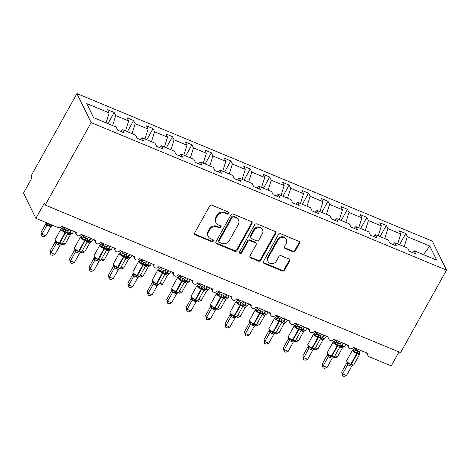 <?xml version="1.0" encoding="UTF-8"?>
<svg xmlns="http://www.w3.org/2000/svg" width="470" height="470" viewBox="0 0 470 470"><rect width="100%" height="100%" fill="white"/><g stroke="black" fill="none" stroke-linecap="round" stroke-linejoin="round"><path stroke-width="0.7" d="M228.679 213.451A1.24 1.105 153.9 0 0 228.191 211.964L211.97 205.231A1.774 1.575 153.9 0 0 209.62 206.083L194.733 232.832A1.774 1.575 153.9 0 0 195.432 234.947L211.653 241.68A1.24 1.105 153.9 0 0 213.345 240.094A1.24 1.105 153.9 0 0 212.81 239.6L210.707 238.731A5.675 5.041 153.9 0 1 208.263 236.475A5.675 5.041 153.9 0 1 208.469 231.951L209.714 229.718A5.675 5.041 153.9 0 1 217.24 226.992L219.343 227.862A1.24 1.105 153.9 0 0 221.035 226.276A1.24 1.105 153.9 0 0 220.501 225.782L218.403 224.913A5.675 5.041 153.9 0 1 215.953 222.657A5.675 5.041 153.9 0 1 216.165 218.133L217.404 215.9A5.675 5.041 153.9 0 1 224.936 213.174L227.034 214.044A1.24 1.105 153.9 0 0 228.679 213.451M215.953 222.657L215.589 221.911A5.675 5.041 153.9 0 1 215.795 217.387L217.04 215.16A5.675 5.041 153.9 0 1 224.566 212.434L226.669 213.304A1.24 1.105 153.9 0 0 228.461 212.129M194.539 233.843A1.774 1.575 153.9 0 0 195.068 234.207L211.283 240.94A1.24 1.105 153.9 0 0 213.08 239.765M208.263 236.475L207.899 235.729A5.675 5.041 153.9 0 1 208.104 231.205L209.344 228.978A5.675 5.041 153.9 0 1 216.876 226.252L218.979 227.122A1.24 1.105 153.9 0 0 220.771 225.947M292.922 251.738A1.774 1.575 153.9 0 0 295.272 250.886L299.449 243.384A1.774 1.575 153.9 0 0 298.75 241.263L280.737 233.784A1.774 1.575 153.9 0 0 278.387 234.636L263.5 261.379A1.774 1.575 153.9 0 0 264.199 263.5L282.212 270.978A1.774 1.575 153.9 0 0 284.562 270.127L289.608 261.062A1.774 1.575 153.9 0 0 288.909 258.947L281.201 255.745A1.774 1.575 153.9 0 0 278.845 256.596L276.342 261.091A4.741 4.212 153.9 0 1 272.065 263.711A4.741 4.212 153.9 0 1 268.006 261.485A4.741 4.212 153.9 0 1 268.176 257.701L277.982 240.094A4.741 4.212 153.9 0 1 282.259 237.473A4.741 4.212 153.9 0 1 286.318 239.7A4.741 4.212 153.9 0 1 286.148 243.484L284.514 246.415A1.774 1.575 153.9 0 0 285.214 248.536L292.922 251.738L292.557 250.992A1.774 1.575 153.9 0 0 294.907 250.14L299.084 242.638A1.774 1.575 153.9 0 0 299.278 241.621M91.157 122.582L446.5 270.121L432.277 241.116L76.933 93.577L91.157 122.582L45.238 205.079L44.327 203.216L35.902 218.356L58.063 227.556A2.708 2.409 -26.1 0 0 61.658 226.258L76.434 232.392A2.708 2.409 153.9 0 0 76.334 234.554A2.708 2.409 153.9 0 0 78.654 235.822A2.708 2.409 153.9 0 0 81.099 234.324L95.874 240.458A2.708 2.409 153.9 0 0 95.774 242.62A2.708 2.409 153.9 0 0 98.089 243.895A2.708 2.409 153.9 0 0 100.539 242.397L115.309 248.53A2.708 2.409 153.9 0 0 115.209 250.692A2.708 2.409 153.9 0 0 117.529 251.967A2.708 2.409 153.9 0 0 119.973 250.469L134.749 256.602A2.708 2.409 153.9 0 0 134.649 258.764A2.708 2.409 153.9 0 0 136.97 260.039A2.708 2.409 153.9 0 0 139.414 258.541L154.189 264.675A2.708 2.409 153.9 0 0 154.089 266.837A2.708 2.409 153.9 0 0 156.41 268.106A2.708 2.409 153.9 0 0 158.854 266.613L173.63 272.747A2.708 2.409 153.9 0 0 173.53 274.909A2.708 2.409 153.9 0 0 175.845 276.178A2.708 2.409 153.9 0 0 178.295 274.68L193.064 280.813A2.708 2.409 153.9 0 0 192.964 282.975A2.708 2.409 153.9 0 0 195.285 284.25A2.708 2.409 153.9 0 0 197.729 282.752L212.505 288.886A2.708 2.409 153.9 0 0 212.405 291.048A2.708 2.409 153.9 0 0 214.725 292.322A2.708 2.409 153.9 0 0 217.169 290.824L231.945 296.958A2.708 2.409 153.9 0 0 231.845 299.12A2.708 2.409 153.9 0 0 234.16 300.395A2.708 2.409 153.9 0 0 236.61 298.897L251.38 305.03A2.708 2.409 153.9 0 0 251.286 307.192A2.708 2.409 153.9 0 0 253.6 308.461A2.708 2.409 153.9 0 0 256.05 306.969L270.82 313.102A2.708 2.409 153.9 0 0 270.72 315.264A2.708 2.409 153.9 0 0 273.041 316.533A2.708 2.409 153.9 0 0 275.485 315.035L290.26 321.174A2.708 2.409 153.9 0 0 290.16 323.331A2.708 2.409 153.9 0 0 292.481 324.606A2.708 2.409 153.9 0 0 294.925 323.107L309.701 329.241A2.708 2.409 153.9 0 0 309.601 331.403A2.708 2.409 153.9 0 0 311.916 332.678A2.708 2.409 153.9 0 0 314.365 331.18L329.135 337.313A2.708 2.409 153.9 0 0 329.041 339.475A2.708 2.409 153.9 0 0 331.356 340.75A2.708 2.409 153.9 0 0 333.806 339.252L348.576 345.385A2.708 2.409 153.9 0 0 348.476 347.547A2.708 2.409 153.9 0 0 350.796 348.816A2.708 2.409 153.9 0 0 353.24 347.324L368.016 353.458A2.708 2.409 153.9 0 0 367.916 355.62A2.708 2.409 153.9 0 0 369.085 356.695L391.246 365.895L399.001 351.96M446.5 270.121L400.581 352.618L45.238 205.079M251.979 223.673A1.774 1.575 153.9 0 0 251.28 221.552L233.267 214.073A1.774 1.575 153.9 0 0 230.911 214.925L216.024 241.668A1.774 1.575 153.9 0 0 216.723 243.789L234.736 251.268A1.774 1.575 153.9 0 0 237.091 250.416L251.979 223.673L251.614 222.927A1.774 1.575 153.9 0 0 251.803 221.911M257.002 223.932L275.015 231.41A1.774 1.575 153.9 0 1 275.714 233.525L260.827 260.274A1.774 1.575 153.9 0 1 258.476 261.126L250.763 257.924A1.774 1.575 153.9 0 1 250.064 255.803L256.103 244.958A1.774 1.575 153.9 0 0 255.404 242.837L250.293 240.716A1.774 1.575 153.9 0 0 247.937 241.568L241.65 252.86A1.24 1.105 153.9 0 1 239.512 251.973L254.646 224.783A1.774 1.575 153.9 0 1 257.002 223.932M107.959 123.616L114.175 112.448L107.642 109.733L109.204 112.912L86.744 103.588L93.659 117.682L116.114 127.006L117.676 130.184L124.203 132.898L122.647 129.72L135.554 135.078L137.111 138.256L143.644 140.965L142.087 137.786L154.994 143.15L156.551 146.329L163.084 149.037L161.521 145.859L174.429 151.217L175.992 154.395L182.525 157.109L180.962 153.931L193.869 159.289L195.432 162.467L201.959 165.182L200.402 162.003L213.309 167.361L214.866 170.54L221.399 173.254L219.843 170.075L232.75 175.433L234.307 178.612L240.84 181.326L239.277 178.142L252.184 183.506L253.747 186.684L260.28 189.392L258.717 186.214L271.625 191.572L273.188 194.756L279.715 197.465L278.158 194.286L291.065 199.644L292.622 202.823L299.155 205.537L297.598 202.358L310.505 207.716L312.062 210.895L318.595 213.609L317.033 210.431L329.94 215.789L331.503 218.967L338.036 221.681L336.473 218.497L349.38 223.861L350.943 227.039L357.47 229.748L355.913 226.569L368.821 231.927L370.378 235.112L376.911 237.82L375.354 234.642L388.261 240L389.818 243.178L396.351 245.892L394.788 242.714L407.696 248.072L409.258 251.25L415.791 253.964L414.229 250.786L412.437 252.572M394.788 242.714L392.996 244.5M375.354 234.642L373.562 236.428M355.913 226.569L354.122 228.355M336.473 218.497L334.681 220.289M317.033 210.431L315.241 212.217M297.598 202.358L295.806 204.145M278.158 194.286L276.366 196.072M258.717 186.214L256.925 188M239.277 178.142L237.485 179.934M219.843 170.075L218.051 171.861M200.402 162.003L198.61 163.789M180.962 153.931L179.17 155.717M161.521 145.859L159.73 147.645M142.087 137.786L140.295 139.578M399.541 244.682L405.757 233.514L399.224 230.799L400.787 233.978L387.879 228.62L384.742 238.543M397.655 243.901L400.787 233.978M380.101 236.616L386.316 225.441L379.789 222.733L381.346 225.911L368.439 220.547L365.308 230.47M378.215 235.828L381.346 225.911M360.66 228.543L366.882 217.369L360.349 214.661L361.906 217.839L348.998 212.481L345.867 222.398M358.774 227.756L361.906 217.839M341.22 220.471L347.442 209.303L340.909 206.589L342.471 209.767L329.564 204.409L326.427 214.326M339.334 219.69L342.471 209.767M321.786 212.399L328.001 201.231L321.468 198.516L323.031 201.695L310.124 196.337L306.992 206.26M319.9 211.618L323.031 201.695M302.345 204.327L308.561 193.158L302.034 190.444L303.591 193.622L290.683 188.264L287.552 198.187M300.459 203.545L303.591 193.622M282.905 196.26L289.126 185.086L282.593 182.372L284.15 185.556L271.243 180.192L268.112 190.115M281.019 195.473L284.15 185.556M263.464 188.188L269.686 177.014L263.153 174.305L264.716 177.484L251.808 172.126L248.671 182.043M261.579 187.401L264.716 177.484M244.03 180.116L250.246 168.942L243.713 166.233L245.275 169.412L232.368 164.054L229.237 173.971M242.144 179.334L245.275 169.412M224.589 172.043L230.805 160.875L224.278 158.161L225.835 161.339L212.928 155.981L209.796 165.904M222.704 171.262L225.835 161.339M205.149 163.971L211.371 152.803L204.838 150.089L206.395 153.267L193.487 147.909L190.356 157.832M203.263 163.19L206.395 153.267M185.715 155.905L191.93 144.731L185.397 142.016L186.96 145.201L174.053 139.837L170.916 149.76M183.823 155.118L186.96 145.201M166.274 147.833L172.49 136.658L165.957 133.95L167.52 137.128L154.612 131.77L151.481 141.687M164.388 147.045L167.52 137.128M146.834 139.76L153.05 128.586L146.523 125.878L148.079 129.056L135.172 123.698L132.041 133.615M144.948 138.979L148.079 129.056M127.394 131.688L133.615 120.52L127.082 117.806L128.639 120.984L115.732 115.626L114.175 112.448M125.508 130.907L128.639 120.984M122.647 129.72L120.855 131.506M106.067 122.835L109.204 112.912M35.902 218.356L23.5 193.07L31.925 177.936L31.014 176.074L76.933 93.577M404.182 246.615L407.32 236.692L405.757 233.514M386.316 225.441L387.879 228.62M366.882 217.369L368.439 220.547M347.442 209.303L348.998 212.481M328.001 201.231L329.564 204.409M308.561 193.158L310.124 196.337M289.126 185.086L290.683 188.264M269.686 177.014L271.243 180.192M250.246 168.942L251.808 172.126M230.805 160.875L232.368 164.054M211.371 152.803L212.928 155.981M191.93 144.731L193.487 147.909M172.49 136.658L174.053 139.837M153.05 128.586L154.612 131.77M133.615 120.52L135.172 123.698M423.47 254.623L429.774 246.016L407.32 236.692M429.774 246.016L436.683 260.11L414.229 250.786M112.6 125.549L115.732 115.626M215.836 242.684A1.774 1.575 153.9 0 0 216.359 243.049L234.371 250.528A1.774 1.575 153.9 0 0 236.727 249.676L251.614 222.927M233.79 216.852A1.24 1.105 153.9 0 0 232.139 217.446L219.073 240.922A1.24 1.105 153.9 0 0 219.561 242.408L221.775 243.325A5.675 5.041 153.9 0 0 229.307 240.599L238.237 224.554A5.675 5.041 153.9 0 0 238.449 220.025A5.675 5.041 153.9 0 0 235.999 217.769L233.79 216.852L233.42 216.106A1.24 1.105 153.9 0 0 231.775 216.705L232.139 217.446M219.026 241.915L218.662 241.169A1.24 1.105 153.9 0 1 218.709 240.182L231.775 216.705M238.449 220.025L238.084 219.284A5.675 5.041 153.9 0 0 235.635 217.028L235.999 217.769M233.42 216.106L235.635 217.028M249.876 256.82A1.774 1.575 153.9 0 0 250.398 257.178L258.106 260.38A1.774 1.575 153.9 0 0 260.462 259.528L275.35 232.785A1.774 1.575 153.9 0 0 275.538 231.769M256.168 243.542L255.803 242.802A1.774 1.575 153.9 0 0 255.04 242.097L249.922 239.97A1.774 1.575 153.9 0 0 247.572 240.822L241.286 252.114L241.65 252.86M239.365 252.549A1.24 1.105 153.9 0 0 241.286 252.114M262.366 233.702A4.741 4.212 153.9 0 0 262.542 229.918A4.741 4.212 153.9 0 0 258.482 227.692A4.741 4.212 153.9 0 0 254.2 230.312L250.751 236.516A1.774 1.575 153.9 0 0 251.45 238.637L256.561 240.758A1.774 1.575 153.9 0 0 258.917 239.906L262.366 233.702M262.542 229.918L262.178 229.178A4.741 4.212 153.9 0 0 258.118 226.945A4.741 4.212 153.9 0 0 253.835 229.566L254.2 230.312M250.68 237.932L250.316 237.186A1.774 1.575 153.9 0 1 250.381 235.77L253.835 229.566M284.321 247.432A1.774 1.575 153.9 0 0 284.844 247.796L292.557 250.992M286.318 239.7L285.954 238.954A4.741 4.212 153.9 0 0 281.894 236.727A4.741 4.212 153.9 0 0 277.611 239.347L277.982 240.094M268.006 261.485L267.642 260.738A4.741 4.212 153.9 0 1 267.812 256.955L277.611 239.347M263.306 262.395A1.774 1.575 153.9 0 0 263.834 262.759L281.847 270.238A1.774 1.575 153.9 0 0 284.197 269.386L289.244 260.321A1.774 1.575 153.9 0 0 289.438 259.305M46.06 223.303L41.013 232.368L41.924 234.225L45.813 235.84L50.901 226.704L46.959 225.154L46.095 223.232M45.813 235.84L43.275 236.763L41.724 236.122L41.924 234.225L46.971 225.159A1.986 1.851 -67.2 0 0 46.73 223.168L47.564 223.285L49.655 224.989A0.905 0.329 -67.5 0 0 50.137 224.519L50.249 224.313M46.219 222.639L46.73 223.168M48.598 226.023A1.986 0.717 112.5 0 1 49.655 224.989L52.417 225.53M50.901 226.704L53.21 225.001M47.012 225.089L47.564 223.285M41.724 236.122L41.013 232.368M67.868 231.669A1.986 1.516 175.4 0 0 68.138 232.251L67.762 233.067L65.43 231.622L62.745 230.982L61.605 228.661L63.327 227.251L64.202 229.178L68.091 230.793L68.931 229.278M50.842 254.711L51.048 252.819L54.931 254.429L52.399 255.357L50.842 254.711L50.131 250.957L51.048 252.819L56.089 243.748A1.986 1.851 112.8 0 0 55.854 241.756L55.243 241.045L55.854 241.756L56.682 241.874L58.774 243.578L61.535 244.118M50.131 250.957L55.219 241.821M54.931 254.429L60.019 245.299L56.077 243.748L55.178 241.891M63.468 227.004L63.327 227.251A1.986 1.851 112.8 0 1 61.77 228.496M65.048 227.662L64.243 229.107A1.986 1.516 175.4 0 1 62.457 229.889M62.745 230.982L64.202 229.178M68.091 230.793L67.762 233.067M56.682 241.874L56.13 243.683M60.019 245.299L62.334 243.589L68.226 232.997A3.883 1.099 -150.9 0 1 65.618 232.703L65.154 232.509A3.883 1.099 -150.9 0 1 61.024 229.525A3.883 1.099 -150.9 0 1 60.977 229.025L55.078 239.618A3.883 1.099 29.1 0 0 55.131 240.123A3.883 1.099 29.1 0 0 59.255 243.108A0.905 0.329 112.5 0 1 58.774 243.578A1.986 0.717 -67.5 0 0 57.716 244.617M62.733 242.867L65.254 243.912L70.3 234.847L67.698 233.948M68.032 234.095A1.986 0.717 112.5 0 1 69.096 233.061L71.857 233.596M70.335 234.777L72.65 233.073L73.667 231.24M65.254 243.912L62.716 244.835L61.329 244.259M82.174 250.939L84.694 251.979L89.741 242.914L87.138 242.021M87.473 242.167A1.986 0.717 112.5 0 1 88.53 241.128L91.292 241.668M89.776 242.849L92.091 241.139L93.107 239.312M84.694 251.979L82.156 252.907L80.769 252.331M101.614 259.005L104.129 260.051L109.216 250.921L106.578 250.093M106.913 250.24A1.986 0.717 112.5 0 1 107.971 249.2L110.732 249.74M109.216 250.921L111.531 249.212L112.547 247.385M104.129 260.051L101.596 260.979L100.204 260.404M121.049 267.078L123.569 268.123L128.657 258.993L126.013 258.159M126.354 258.312A1.986 0.717 112.5 0 1 127.411 257.272L130.172 257.813M128.657 258.993L130.965 257.284L131.988 255.457M123.569 268.123L121.031 269.051L119.644 268.47M87.308 239.741A1.986 1.516 175.4 0 0 87.579 240.323L87.203 241.133L84.87 239.694L82.185 239.054L81.046 236.727L82.767 235.323L83.642 237.25L87.532 238.866L88.372 237.35M70.283 262.783L70.482 260.885L74.372 262.501L71.834 263.429L70.283 262.783L69.572 259.029L70.482 260.885L75.517 251.814A1.986 1.851 112.8 0 0 75.288 249.829L74.683 249.112L75.288 249.829L76.122 249.946L78.678 251.844L80.975 252.19M69.572 259.029L74.654 249.893M75.517 251.814L74.618 249.964M74.372 262.501L79.459 253.365L75.529 251.82M82.902 235.076L82.767 235.323A1.986 1.851 112.8 0 1 81.21 236.569M84.483 235.734L83.678 237.18M82.185 239.054L83.642 237.25M87.532 238.866L87.203 241.133M76.122 249.946L75.564 251.756M79.459 253.365L81.768 251.662L87.667 241.063A3.883 1.099 -150.9 0 1 85.058 240.775L84.594 240.581A3.883 1.099 -150.9 0 1 80.464 237.597A3.883 1.099 -150.9 0 1 80.417 237.097L74.519 247.69A3.883 1.099 29.1 0 0 74.566 248.189A3.883 1.099 29.1 0 0 78.696 251.18A0.905 0.329 112.5 0 1 78.214 251.65A1.986 0.717 -67.5 0 0 77.156 252.69M106.749 247.808A1.986 1.516 175.4 0 0 107.019 248.395L106.643 249.206L104.311 247.766L101.626 247.126L100.486 244.8L102.207 243.389L103.077 245.317L106.972 246.932L107.812 245.416M89.723 270.855L89.923 268.958L93.812 270.573L91.274 271.495L89.723 270.855L89.012 267.101L89.923 268.958L94.969 259.892A1.986 1.851 112.8 0 0 94.729 257.901L94.123 257.184L94.729 257.901L95.563 258.018L98.118 259.916L100.415 260.262M89.012 267.101L94.094 257.965M93.812 270.573L98.894 261.438L94.958 259.887L94.059 258.036M103.923 243.807L103.118 245.252M101.626 247.126L103.077 245.317M106.972 246.932L106.643 249.206M95.563 258.018L95.005 259.822M98.894 261.438L101.209 259.734L107.107 249.135A3.883 1.099 -150.9 0 1 104.499 248.847L104.029 248.654A3.883 1.099 -150.9 0 1 99.904 245.669A3.883 1.099 -150.9 0 1 99.857 245.164L93.959 255.762A3.883 1.099 29.1 0 0 94.006 256.262A3.883 1.099 29.1 0 0 98.136 259.252A0.905 0.329 112.5 0 1 97.654 259.722A1.986 0.717 -67.5 0 0 96.591 260.756M126.183 255.88A1.986 1.516 175.4 0 0 126.459 256.467L126.078 257.278L124.215 256.027L121.066 255.192L119.926 252.872L121.648 251.462L122.517 253.389L126.407 255.004L127.252 253.489M109.158 278.921L109.363 277.03L113.252 278.645L110.714 279.568L109.158 278.921L108.453 275.167L109.363 277.03L114.398 267.959A1.986 1.851 112.8 0 0 114.169 265.973L113.558 265.256L114.169 265.973L115.003 266.085L117.089 267.794L119.85 268.329M108.453 275.167L113.534 266.038M114.398 267.959L113.499 266.102M113.252 278.645L118.334 269.51L114.41 267.965M123.363 251.873L122.558 253.324M121.066 255.192L122.517 253.389M126.407 255.004L126.078 257.278M115.003 266.085L114.445 267.894M118.334 269.51L120.649 267.806L126.548 257.208A3.883 1.099 -150.9 0 1 123.939 256.92L123.469 256.726A3.883 1.099 -150.9 0 1 119.345 253.735A3.883 1.099 -150.9 0 1 119.292 253.236L113.393 263.834A3.883 1.099 29.1 0 0 113.446 264.334A3.883 1.099 29.1 0 0 117.571 267.318A0.905 0.329 112.5 0 1 117.089 267.794A1.986 0.717 -67.5 0 0 116.031 268.828M145.624 263.952A1.986 1.516 175.4 0 0 145.894 264.534L145.518 265.35L143.186 263.905L140.501 263.265L139.361 260.944L141.082 259.534L141.958 261.461L145.847 263.077L146.687 261.561M128.598 286.994L128.804 285.102L132.687 286.712L130.155 287.64L128.598 286.994L127.887 283.24L128.804 285.102L133.844 276.037A1.986 1.851 112.8 0 0 133.609 274.039L132.998 273.329L133.609 274.039L134.438 274.157L136.529 275.861L139.29 276.401M127.887 283.24L132.969 274.11M132.687 286.712L137.775 277.582L133.833 276.031L132.934 274.175M141.223 259.287L141.082 259.534A1.986 1.851 112.8 0 1 139.525 260.779M142.804 259.945L141.999 261.396M140.501 263.265L141.958 261.461M145.847 263.077L145.518 265.35M134.438 274.157L133.885 275.966M137.775 277.582L140.084 275.872L145.982 265.28A3.883 1.099 -150.9 0 1 143.374 264.992L142.909 264.798A3.883 1.099 -150.9 0 1 138.779 261.808A3.883 1.099 -150.9 0 1 138.732 261.308L132.834 271.907A3.883 1.099 29.1 0 0 132.887 272.406A3.883 1.099 29.1 0 0 137.011 275.391A0.905 0.329 112.5 0 1 136.529 275.861A1.986 0.717 -67.5 0 0 135.472 276.901M140.489 275.15L143.009 276.196L148.056 267.13L145.453 266.232M145.788 266.378A1.986 0.717 112.5 0 1 146.852 265.344L149.613 265.885M148.091 267.06L150.406 265.356L151.422 263.529M143.009 276.196L140.471 277.118L139.085 276.542M165.064 272.024A1.986 1.516 175.4 0 0 165.334 272.606L164.958 273.423L162.626 271.977L159.941 271.337L158.801 269.016L160.523 267.606L161.398 269.533L165.287 271.149L166.127 269.633M148.038 295.066L148.238 293.174L152.127 294.784L149.589 295.712L148.038 295.066L147.327 291.312L148.238 293.174L153.285 284.103A1.986 1.851 112.8 0 0 153.044 282.112L152.439 281.401L153.044 282.112L153.878 282.229L156.434 284.127L158.731 284.473M147.327 291.312L152.409 282.176M152.127 294.784L157.215 285.654L153.273 284.103L152.374 282.247M160.658 267.36L160.523 267.606A1.986 1.851 112.8 0 1 158.966 268.852M162.238 268.017L161.433 269.463M159.941 271.337L161.398 269.533M165.287 271.149L164.958 273.423M153.878 282.229L153.32 284.039M157.215 285.654L159.524 283.945L165.422 273.352A3.883 1.099 -150.9 0 1 162.814 273.058L162.35 272.864A3.883 1.099 -150.9 0 1 158.22 269.88A3.883 1.099 -150.9 0 1 158.173 269.38L152.274 279.973A3.883 1.099 29.1 0 0 152.321 280.478A3.883 1.099 29.1 0 0 156.451 283.463A0.905 0.329 112.5 0 1 155.97 283.933A1.986 0.717 -67.5 0 0 154.912 284.973M159.929 283.222L162.45 284.268L167.532 275.132L164.894 274.304M165.229 274.451A1.986 0.717 112.5 0 1 166.286 273.417L169.047 273.951M167.532 275.132L169.846 273.428L170.863 271.595M162.45 284.268L159.912 285.19L158.525 284.614M184.504 280.096A1.986 1.516 175.4 0 0 184.775 280.678L184.399 281.489L182.53 280.243L179.381 279.409L178.242 277.083L179.963 275.679L180.833 277.606L184.728 279.221L185.568 277.705M167.479 303.138L167.678 301.241L171.568 302.856L169.03 303.785L167.479 303.138L166.768 299.384L167.678 301.241L172.725 292.175A1.986 1.851 112.8 0 0 172.484 290.184L171.879 289.467L172.484 290.184L173.318 290.301L175.874 292.199L178.171 292.546M166.768 299.384L171.85 290.249M171.568 302.856L176.65 293.721L172.713 292.17L171.814 290.319M181.679 276.09L180.874 277.535M179.381 279.409L180.833 277.606M184.728 279.221L184.399 281.489M173.318 290.301L172.76 292.111M176.65 293.721L178.964 292.017L184.863 281.418A3.883 1.099 -150.9 0 1 182.254 281.13L181.784 280.937A3.883 1.099 -150.9 0 1 177.66 277.952A3.883 1.099 -150.9 0 1 177.613 277.453L171.714 288.045A3.883 1.099 29.1 0 0 171.762 288.545A3.883 1.099 29.1 0 0 175.892 291.535A0.905 0.329 112.5 0 1 175.41 292.005A1.986 0.717 -67.5 0 0 174.346 293.045M179.37 291.294L181.884 292.34L186.972 283.204L184.334 282.376M184.669 282.523A1.986 0.717 112.5 0 1 185.726 281.483L188.488 282.024M186.972 283.204L189.287 281.495L190.303 279.668M181.884 292.34L179.352 293.262L177.96 292.687M203.939 288.169A1.986 1.516 175.4 0 0 204.215 288.75L203.833 289.561L201.971 288.316L198.822 287.481L197.682 285.155L199.415 283.751L200.273 285.672L204.162 287.288L205.008 285.772M186.913 311.211L187.119 309.313L191.008 310.929L188.47 311.851L186.913 311.211L186.208 307.456L187.119 309.313L192.154 300.242A1.986 1.851 112.8 0 0 191.925 298.256L191.314 297.539L191.925 298.256L192.759 298.374L194.844 300.077L197.606 300.618M186.208 307.456L191.29 298.321M192.154 300.242L191.249 298.391M191.008 310.929L196.09 301.793L192.165 300.248M201.119 284.162L200.314 285.607M198.822 287.481L200.273 285.672M204.162 287.288L203.833 289.561M192.759 298.374L192.201 300.177M196.09 301.793L198.405 300.089L204.303 289.491A3.883 1.099 -150.9 0 1 201.695 289.203L201.225 289.009A3.883 1.099 -150.9 0 1 197.1 286.024A3.883 1.099 -150.9 0 1 197.047 285.519L191.149 296.118A3.883 1.099 29.1 0 0 191.202 296.617A3.883 1.099 29.1 0 0 195.326 299.607A0.905 0.329 112.5 0 1 194.844 300.077A1.986 0.717 -67.5 0 0 193.787 301.111M198.804 299.361L201.325 300.406L206.412 291.277L203.768 290.448M204.109 290.595A1.986 0.717 112.5 0 1 205.167 289.555L207.928 290.096M206.412 291.277L208.721 289.567L209.743 287.74M201.325 300.406L198.787 301.335L197.4 300.759M223.379 296.235A1.986 1.516 175.4 0 0 223.65 296.823L223.274 297.633L220.941 296.188L218.256 295.548L217.117 293.227L218.838 291.817L219.713 293.744L223.603 295.36L224.443 293.844M206.354 319.277L206.559 317.385L210.442 319.001L207.91 319.923L206.354 319.277L205.643 315.523L206.559 317.385L211.6 308.32A1.986 1.851 112.8 0 0 211.365 306.328L210.754 305.612L211.365 306.328L212.193 306.44L214.285 308.15L217.046 308.684M205.643 315.523L210.725 306.393M210.442 319.001L215.53 309.865L211.588 308.314L210.689 306.458M218.973 291.576L218.838 291.817A1.986 1.851 112.8 0 1 217.281 293.063M220.559 292.228L219.754 293.68M218.256 295.548L219.713 293.744M223.603 295.36L223.274 297.633M212.193 306.44L211.641 308.249M215.53 309.865L217.839 308.161L223.738 297.563A3.883 1.099 -150.9 0 1 221.129 297.275L220.665 297.081A3.883 1.099 -150.9 0 1 216.535 294.091A3.883 1.099 -150.9 0 1 216.488 293.591L210.589 304.19A3.883 1.099 29.1 0 0 210.636 304.689A3.883 1.099 29.1 0 0 214.767 307.674A0.905 0.329 112.5 0 1 214.285 308.15A1.986 0.717 -67.5 0 0 213.227 309.184M218.245 307.433L220.765 308.479L225.812 299.413L223.209 298.515M223.544 298.667A1.986 0.717 112.5 0 1 224.607 297.627L227.368 298.168M225.847 299.349L228.162 297.639L229.178 295.812M220.765 308.479L218.227 309.407L216.84 308.825M242.82 304.307A1.986 1.516 175.4 0 0 243.09 304.889L242.714 305.706L240.382 304.26L237.697 303.62L236.557 301.299L238.278 299.889L239.154 301.816L243.043 303.432L243.883 301.916M225.794 327.349L225.994 325.457L229.883 327.073L227.345 327.995L225.794 327.349L225.083 323.595L225.994 325.457L231.04 316.392A1.986 1.851 112.8 0 0 230.799 314.401L230.194 313.684L230.799 314.401L231.634 314.512L234.189 316.41L236.486 316.757M225.083 323.595L230.165 314.465M229.883 327.073L234.971 317.937L231.029 316.386L230.13 314.53M238.413 299.643L238.278 299.889A1.986 1.851 112.8 0 1 236.721 301.135M239.994 300.301L239.189 301.752M237.697 303.62L239.154 301.816M243.043 303.432L242.714 305.706M231.634 314.512L231.076 316.322M234.971 317.937L237.28 316.228L243.178 305.635A3.883 1.099 -150.9 0 1 240.57 305.347L240.105 305.153A3.883 1.099 -150.9 0 1 235.975 302.163A3.883 1.099 -150.9 0 1 235.928 301.664L230.03 312.262A3.883 1.099 29.1 0 0 230.077 312.762A3.883 1.099 29.1 0 0 234.207 315.746A0.905 0.329 112.5 0 1 233.725 316.216A1.986 0.717 -67.5 0 0 232.668 317.256M237.685 315.505L240.205 316.551L245.287 307.415L242.649 306.587M242.984 306.734A1.986 0.717 112.5 0 1 244.042 305.7L246.803 306.24M245.287 307.415L247.602 305.712L248.618 303.884M240.205 316.551L237.667 317.473L236.281 316.897M262.26 312.38A1.986 1.516 175.4 0 0 262.53 312.961L262.154 313.778L260.286 312.527L257.137 311.692L255.997 309.372L257.719 307.962L258.588 309.889L262.483 311.504L263.323 309.988M245.234 335.421L245.434 333.53L249.323 335.139L246.785 336.068L245.234 335.421L244.523 331.667L245.434 333.53L250.481 324.459A1.986 1.851 112.8 0 0 250.24 322.467L249.635 321.756L250.24 322.467L251.074 322.585L253.63 324.482L255.927 324.829M244.523 331.667L249.605 322.532M249.323 335.139L254.405 326.01L250.469 324.459L249.57 322.602M259.434 308.373L258.629 309.818M257.137 311.692L258.588 309.889M262.483 311.504L262.154 313.778M251.074 322.585L250.516 324.394M254.405 326.01L256.72 324.3L262.618 313.707A3.883 1.099 -150.9 0 1 260.01 313.414L259.54 313.22A3.883 1.099 -150.9 0 1 255.416 310.235A3.883 1.099 -150.9 0 1 255.363 309.736L249.47 320.329A3.883 1.099 29.1 0 0 249.517 320.834A3.883 1.099 29.1 0 0 253.647 323.818A0.905 0.329 112.5 0 1 253.166 324.288A1.986 0.717 -67.5 0 0 252.102 325.328M257.125 323.577L259.64 324.623L264.728 315.488L262.084 314.659M262.425 314.806A1.986 0.717 112.5 0 1 263.482 313.772L266.243 314.307M264.728 315.488L267.036 313.784L268.059 311.951M259.64 324.623L257.108 325.546L255.715 324.97M281.695 320.452A1.986 1.516 175.4 0 0 281.971 321.034L281.589 321.844L279.726 320.599L276.577 319.764L275.438 317.438L277.159 316.034L278.029 317.961L281.918 319.577L282.764 318.061M264.669 343.494L264.874 341.596L268.764 343.212L266.226 344.14L264.669 343.494L263.964 339.74L264.874 341.596L269.903 332.525A1.986 1.851 112.8 0 0 269.68 330.539L269.069 329.822L269.68 330.539L270.514 330.657L272.6 332.361L275.361 332.901M263.964 339.74L269.046 330.604M269.903 332.525L269.005 330.674M268.764 343.212L273.846 334.082L269.921 332.531M278.875 316.445L278.07 317.89M276.577 319.764L278.029 317.961M281.918 319.577L281.589 321.844M270.514 330.657L269.956 332.466M273.846 334.082L276.16 332.372L282.059 321.774A3.883 1.099 -150.9 0 1 279.45 321.486L278.98 321.292A3.883 1.099 -150.9 0 1 274.856 318.308A3.883 1.099 -150.9 0 1 274.803 317.808L268.905 328.401A3.883 1.099 29.1 0 0 268.958 328.9A3.883 1.099 29.1 0 0 273.082 331.89A0.905 0.329 112.5 0 1 272.6 332.361A1.986 0.717 -67.5 0 0 271.543 333.4M276.56 331.65L279.08 332.695L284.168 323.56L281.524 322.731M281.865 322.878A1.986 0.717 112.5 0 1 282.922 321.838L285.684 322.379M284.168 323.56L286.477 321.85L287.499 320.023M279.08 332.695L276.542 333.618L275.156 333.042M301.135 328.524A1.986 1.516 175.4 0 0 301.405 329.106L301.029 329.916L298.697 328.477L296.012 327.837L294.872 325.51L296.605 324.106L297.469 326.027L301.358 327.643L302.198 326.127M284.109 351.566L284.315 349.668L288.198 351.284L285.666 352.206L284.109 351.566L283.398 347.812L284.315 349.668L289.356 340.603A1.986 1.851 112.8 0 0 289.12 338.612L288.51 337.895L289.12 338.612L289.949 338.729L292.04 340.433L294.802 340.973M283.398 347.812L288.48 338.676M288.198 351.284L293.286 342.148L289.344 340.597L288.445 338.747M296.729 323.859L296.594 324.106A1.986 1.851 112.8 0 1 295.037 325.352M298.315 324.517L297.504 325.963M296.012 327.837L297.469 326.027M301.358 327.643L301.029 329.916M289.949 338.729L289.397 340.533M293.286 342.148L295.595 340.445L301.493 329.846A3.883 1.099 -150.9 0 1 298.885 329.558L298.421 329.364A3.883 1.099 -150.9 0 1 294.291 326.38A3.883 1.099 -150.9 0 1 294.243 325.874L288.345 336.473A3.883 1.099 29.1 0 0 288.392 336.972A3.883 1.099 29.1 0 0 292.522 339.963A0.905 0.329 112.5 0 1 292.04 340.433A1.986 0.717 -67.5 0 0 290.983 341.467M296 339.716L298.521 340.762L303.602 331.632L300.964 330.804M301.299 330.951A1.986 0.717 112.5 0 1 302.363 329.911L305.124 330.451M303.602 331.632L305.917 329.922L306.934 328.095M298.521 340.762L295.983 341.69L294.596 341.114M320.575 336.59A1.986 1.516 175.4 0 0 320.846 337.178L320.47 337.989L318.137 336.544L315.452 335.909L314.312 333.582L316.034 332.173L316.909 334.099L320.798 335.715L321.639 334.199M303.549 359.632L303.749 357.74L307.639 359.356L305.101 360.279L303.549 359.632L302.839 355.884L303.749 357.74L308.796 348.675A1.986 1.851 112.8 0 0 308.555 346.684L307.95 345.967L308.555 346.684L309.389 346.801L311.945 348.699L314.242 349.04M302.839 355.884L307.921 346.748M307.639 359.356L312.726 350.221L308.784 348.67L307.885 346.813M316.169 331.932L316.034 332.173A1.986 1.851 112.8 0 1 314.477 333.424M317.749 332.584L316.945 334.035A1.986 1.516 175.4 0 1 315.164 334.816M315.452 335.909L316.909 334.099M320.798 335.715L320.47 337.989M309.389 346.801L308.831 348.605M312.726 350.221L315.035 348.517L320.934 337.918A3.883 1.099 -150.9 0 1 318.325 337.63L317.861 337.437A3.883 1.099 -150.9 0 1 313.731 334.446A3.883 1.099 -150.9 0 1 313.684 333.947L307.785 344.545A3.883 1.099 29.1 0 0 307.832 345.045A3.883 1.099 29.1 0 0 311.963 348.029A0.905 0.329 112.5 0 1 311.481 348.505A1.986 0.717 -67.5 0 0 310.423 349.539M315.44 347.788L317.961 348.834L323.043 339.704L320.405 338.87M320.74 339.023A1.986 0.717 112.5 0 1 321.797 337.983L324.559 338.523M323.043 339.704L325.357 337.995L326.374 336.168M317.961 348.834L315.423 349.762L314.031 349.181M340.016 344.663A1.986 1.516 175.4 0 0 340.286 345.244L339.91 346.061L338.042 344.81L334.893 343.975L333.753 341.655L335.474 340.245L336.344 342.172L340.233 343.787L341.079 342.272M322.99 367.704L323.19 365.813L327.079 367.428L324.541 368.351L322.99 367.704L322.279 363.95L323.19 365.813L328.224 356.742A1.986 1.851 112.8 0 0 327.995 354.756L327.384 354.039L327.995 354.756L328.83 354.868L331.385 356.765L333.682 357.112M322.279 363.95L327.361 354.821M328.224 356.742L327.326 354.885M327.079 367.428L332.161 358.293L328.236 356.748M337.19 340.656L336.385 342.107M334.893 343.975L336.344 342.172M340.233 343.787L339.91 346.061M328.83 354.868L328.272 356.677M332.161 358.293L334.476 356.583L340.374 345.99A3.883 1.099 -150.9 0 1 337.765 345.703L337.296 345.509A3.883 1.099 -150.9 0 1 333.171 342.518A3.883 1.099 -150.9 0 1 333.118 342.019L327.226 352.618A3.883 1.099 29.1 0 0 327.273 353.117A3.883 1.099 29.1 0 0 331.403 356.101A0.905 0.329 112.5 0 1 330.921 356.571A1.986 0.717 -67.5 0 0 329.858 357.611M334.881 355.861L337.395 356.906L342.483 347.771L339.839 346.942M340.18 347.089A1.986 0.717 112.5 0 1 341.238 346.055L343.999 346.596M342.483 347.771L344.792 346.067L345.814 344.24M337.395 356.906L334.863 357.829L333.471 357.253M359.45 352.735A1.986 1.516 175.4 0 0 359.726 353.317L359.344 354.133L357.482 352.882L354.333 352.048L353.193 349.727L354.915 348.317L355.784 350.244L359.673 351.86L360.519 350.344M342.424 375.777L342.63 373.885L346.519 375.495L343.981 376.423L342.424 375.777L341.719 372.023L342.63 373.885L347.659 364.814A1.986 1.851 112.8 0 0 347.436 362.822L346.825 362.112L347.436 362.822L348.27 362.94L350.356 364.644L353.117 365.184M341.719 372.023L346.801 362.887M347.659 364.814L346.76 362.957M346.519 375.495L351.601 366.365L347.677 364.814M356.63 348.728L355.825 350.173M354.333 352.048L355.784 350.244M359.673 351.86L359.344 354.133M348.27 362.94L347.712 364.749M351.601 366.365L353.916 364.655L359.814 354.063A3.883 1.099 -150.9 0 1 357.206 353.769L356.736 353.575A3.883 1.099 -150.9 0 1 352.612 350.591A3.883 1.099 -150.9 0 1 352.559 350.091L346.66 360.684A3.883 1.099 29.1 0 0 346.713 361.189A3.883 1.099 29.1 0 0 350.837 364.174A0.905 0.329 112.5 0 1 350.356 364.644A1.986 0.717 -67.5 0 0 349.298 365.684M224.566 212.434L224.936 213.174M217.04 215.16L217.404 215.9M215.795 217.387L216.165 218.133M218.979 227.122L219.343 227.862M216.876 226.252L217.24 226.992M209.344 228.978L209.714 229.718M208.104 231.205L208.469 231.951M211.283 240.94L211.653 241.68M195.068 234.207L195.432 234.947M226.669 213.304L227.034 214.044M236.727 249.676L237.091 250.416M234.371 250.528L234.736 251.268M216.359 243.049L216.723 243.789M218.709 240.182L219.073 240.922M275.35 232.785L275.714 233.525M260.462 259.528L260.827 260.274M258.106 260.38L258.476 261.126M250.398 257.178L250.763 257.924M255.04 242.097L255.404 242.837M249.922 239.97L250.293 240.716M247.572 240.822L247.937 241.568M250.381 235.77L250.751 236.516M284.844 247.796L285.214 248.536M267.812 256.955L268.176 257.701M289.244 260.321L289.608 261.062M284.197 269.386L284.562 270.127M281.847 270.238L282.212 270.978M263.834 262.759L264.199 263.5M299.084 242.638L299.449 243.384M294.907 250.14L295.272 250.886M47.993 223.379A3.883 1.099 29.1 0 0 50.137 224.519L50.719 224.507M49.062 226.217A1.986 0.717 112.5 0 1 50.12 225.183A0.905 0.329 112.5 0 0 50.601 224.713A3.883 1.099 29.1 0 0 52.44 225.224M46.319 222.762A1.986 1.516 -4.6 0 1 46.06 223.326M66.035 229.666A1.986 0.717 -67.5 0 0 65.43 231.622A0.905 0.329 112.5 0 1 65.154 232.509L59.255 243.108L59.725 243.301A3.883 1.099 29.1 0 0 62.334 243.589M58.18 244.811A1.986 0.717 -67.5 0 1 59.244 243.771A0.905 0.329 -67.5 0 0 59.725 243.301L65.618 232.703A0.905 0.329 -67.5 0 0 65.894 231.816A1.986 0.717 -67.5 0 1 66.505 229.859M55.184 241.915A1.986 1.516 175.4 0 0 55.437 241.351M68.291 231.969A3.883 1.099 29.1 0 0 69.578 232.585L70.952 230.112M69.096 233.061A0.905 0.329 -67.5 0 0 69.578 232.585L70.042 232.779L71.416 230.306M68.502 234.289A1.986 0.717 112.5 0 1 69.56 233.255A0.905 0.329 112.5 0 0 70.042 232.779A3.883 1.099 29.1 0 0 72.65 233.073M87.731 240.035A3.883 1.099 29.1 0 0 89.012 240.658L90.393 238.184M88.53 241.128A0.905 0.329 -67.5 0 0 89.012 240.658L89.482 240.851L90.857 238.378M87.943 242.361A1.986 0.717 112.5 0 1 89 241.322A0.905 0.329 112.5 0 0 89.482 240.851A3.883 1.099 29.1 0 0 92.091 241.139M107.172 248.107A3.883 1.099 29.1 0 0 108.453 248.73L109.833 246.257M107.971 249.2A0.905 0.329 -67.5 0 0 108.453 248.73L108.923 248.924L110.297 246.45M107.377 250.434A1.986 0.717 112.5 0 1 108.441 249.394A0.905 0.329 112.5 0 0 108.923 248.924A3.883 1.099 29.1 0 0 111.531 249.212M126.612 256.179A3.883 1.099 29.1 0 0 127.893 256.802L129.268 254.329M127.411 257.272A0.905 0.329 -67.5 0 0 127.893 256.802L128.357 256.996L129.738 254.523M126.818 258.506A1.986 0.717 112.5 0 1 127.875 257.466A0.905 0.329 112.5 0 0 128.357 256.996A3.883 1.099 29.1 0 0 130.965 257.284M85.475 237.738A1.986 0.717 -67.5 0 0 84.87 239.694A0.905 0.329 112.5 0 1 84.594 240.581L78.696 251.18L79.16 251.374A3.883 1.099 29.1 0 0 81.768 251.662M77.621 252.883A1.986 0.717 -67.5 0 1 78.678 251.844A0.905 0.329 -67.5 0 0 79.16 251.374L85.058 240.775A0.905 0.329 -67.5 0 0 85.334 239.888A1.986 0.717 -67.5 0 1 85.945 237.932M81.898 237.961A1.986 1.516 175.4 0 0 83.678 237.156M74.618 249.987A1.986 1.516 175.4 0 0 74.877 249.423M104.916 245.804A1.986 0.717 -67.5 0 0 104.311 247.766A0.905 0.329 112.5 0 1 104.029 248.654L98.136 259.252L98.6 259.446A3.883 1.099 29.1 0 0 101.209 259.734M97.061 260.95A1.986 0.717 -67.5 0 1 98.118 259.916A0.905 0.329 -67.5 0 0 98.6 259.446L104.499 248.847A0.905 0.329 -67.5 0 0 104.775 247.96A1.986 0.717 -67.5 0 1 105.38 245.998M101.332 246.033A1.986 1.516 175.4 0 0 103.118 245.228M100.65 244.641A1.986 1.851 112.8 0 0 102.219 243.395M94.059 258.059A1.986 1.516 175.4 0 0 94.311 257.495M124.356 253.876A1.986 0.717 -67.5 0 0 123.745 255.833A0.905 0.329 112.5 0 1 123.469 256.726L117.571 267.318L118.04 267.512A3.883 1.099 29.1 0 0 120.649 267.806M116.501 269.022A1.986 0.717 -67.5 0 1 117.559 267.988A0.905 0.329 -67.5 0 0 118.04 267.512L123.939 256.92A0.905 0.329 -67.5 0 0 124.215 256.027A1.986 0.717 -67.5 0 1 124.82 254.07M120.772 254.106A1.986 1.516 175.4 0 0 122.552 253.301M120.091 252.707A1.986 1.851 112.8 0 0 121.66 251.468M113.499 266.132A1.986 1.516 175.4 0 0 113.752 265.562M143.791 261.949A1.986 0.717 -67.5 0 0 143.186 263.905A0.905 0.329 112.5 0 1 142.909 264.798L137.011 275.391L137.481 275.584A3.883 1.099 29.1 0 0 140.084 275.872M135.936 277.094A1.986 0.717 -67.5 0 1 136.999 276.055A0.905 0.329 -67.5 0 0 137.481 275.584L143.374 264.992A0.905 0.329 -67.5 0 0 143.65 264.099A1.986 0.717 -67.5 0 1 144.261 262.142M140.213 262.178A1.986 1.516 175.4 0 0 141.993 261.367M132.94 274.198A1.986 1.516 175.4 0 0 133.192 273.634M146.047 264.252A3.883 1.099 29.1 0 0 147.333 264.874L148.708 262.401M146.852 265.344A0.905 0.329 -67.5 0 0 147.333 264.874L147.797 265.068L149.172 262.595M146.258 266.572A1.986 0.717 112.5 0 1 147.316 265.538A0.905 0.329 112.5 0 0 147.797 265.068A3.883 1.099 29.1 0 0 150.406 265.356M163.231 270.021A1.986 0.717 -67.5 0 0 162.626 271.977A0.905 0.329 112.5 0 1 162.35 272.864L156.451 283.463L156.915 283.657A3.883 1.099 29.1 0 0 159.524 283.945M155.376 285.167A1.986 0.717 -67.5 0 1 156.434 284.127A0.905 0.329 -67.5 0 0 156.915 283.657L162.814 273.058A0.905 0.329 -67.5 0 0 163.09 272.171A1.986 0.717 -67.5 0 1 163.701 270.215M159.653 270.244A1.986 1.516 175.4 0 0 161.433 269.439M152.374 282.27A1.986 1.516 175.4 0 0 152.633 281.706M165.487 272.324A3.883 1.099 29.1 0 0 166.768 272.941L168.148 270.467M166.286 273.417A0.905 0.329 -67.5 0 0 166.768 272.941L167.238 273.135L168.613 270.661M165.699 274.644A1.986 0.717 112.5 0 1 166.756 273.611A0.905 0.329 112.5 0 0 167.238 273.135A3.883 1.099 29.1 0 0 169.846 273.428M182.671 278.093A1.986 0.717 -67.5 0 0 182.06 280.05A0.905 0.329 112.5 0 1 181.784 280.937L175.892 291.535L176.356 291.729A3.883 1.099 29.1 0 0 178.964 292.017M174.817 293.239A1.986 0.717 -67.5 0 1 175.874 292.199A0.905 0.329 -67.5 0 0 176.356 291.729L182.254 281.13A0.905 0.329 -67.5 0 0 182.53 280.243A1.986 0.717 -67.5 0 1 183.136 278.287M179.088 278.316A1.986 1.516 175.4 0 0 180.874 277.512M178.406 276.924A1.986 1.851 112.8 0 0 179.975 275.684M171.814 290.343A1.986 1.516 175.4 0 0 172.067 289.779M184.927 280.39A3.883 1.099 29.1 0 0 186.208 281.013L187.583 278.54M185.726 281.483A0.905 0.329 -67.5 0 0 186.208 281.013L186.678 281.207L188.053 278.733M185.133 282.717A1.986 0.717 112.5 0 1 186.196 281.677A0.905 0.329 112.5 0 0 186.678 281.207A3.883 1.099 29.1 0 0 189.287 281.495M202.112 286.159A1.986 0.717 -67.5 0 0 201.501 288.122A0.905 0.329 112.5 0 1 201.225 289.009L195.326 299.607L195.796 299.801A3.883 1.099 29.1 0 0 198.405 300.089M194.257 301.305A1.986 0.717 -67.5 0 1 195.314 300.271A0.905 0.329 -67.5 0 0 195.796 299.801L201.695 289.203A0.905 0.329 -67.5 0 0 201.971 288.316A1.986 0.717 -67.5 0 1 202.576 286.353M198.528 286.389A1.986 1.516 175.4 0 0 200.308 285.584M197.846 284.996A1.986 1.851 112.8 0 0 199.415 283.751M191.255 298.415A1.986 1.516 175.4 0 0 191.507 297.851M204.368 288.463A3.883 1.099 29.1 0 0 205.649 289.085L207.023 286.612M205.167 289.555A0.905 0.329 -67.5 0 0 205.649 289.085L206.113 289.279L207.493 286.806M204.573 290.789A1.986 0.717 112.5 0 1 205.631 289.749A0.905 0.329 112.5 0 0 206.113 289.279A3.883 1.099 29.1 0 0 208.721 289.567M221.546 294.232A1.986 0.717 -67.5 0 0 220.941 296.188A0.905 0.329 112.5 0 1 220.665 297.081L214.767 307.674L215.237 307.868A3.883 1.099 29.1 0 0 217.839 308.161M213.691 309.377A1.986 0.717 -67.5 0 1 214.755 308.344A0.905 0.329 -67.5 0 0 215.237 307.868L221.129 297.275A0.905 0.329 -67.5 0 0 221.405 296.382A1.986 0.717 -67.5 0 1 222.016 294.426M217.968 294.461A1.986 1.516 175.4 0 0 219.749 293.656M210.695 306.487A1.986 1.516 175.4 0 0 210.948 305.917M223.802 296.535A3.883 1.099 29.1 0 0 225.089 297.158L226.464 294.684M224.607 297.627A0.905 0.329 -67.5 0 0 225.089 297.158L225.553 297.351L226.928 294.878M224.014 298.861A1.986 0.717 112.5 0 1 225.071 297.821A0.905 0.329 112.5 0 0 225.553 297.351A3.883 1.099 29.1 0 0 228.162 297.639M240.987 302.304A1.986 0.717 -67.5 0 0 240.382 304.26A0.905 0.329 112.5 0 1 240.105 305.153L234.207 315.746L234.671 315.94A3.883 1.099 29.1 0 0 237.28 316.228M233.132 317.45A1.986 0.717 -67.5 0 1 234.189 316.41A0.905 0.329 -67.5 0 0 234.671 315.94L240.57 305.347A0.905 0.329 -67.5 0 0 240.846 304.454A1.986 0.717 -67.5 0 1 241.457 302.498M237.409 302.533A1.986 1.516 175.4 0 0 239.189 301.722M230.13 314.553A1.986 1.516 175.4 0 0 230.382 313.989M243.243 304.607A3.883 1.099 29.1 0 0 244.523 305.23L245.904 302.756M244.042 305.7A0.905 0.329 -67.5 0 0 244.523 305.23L244.993 305.424L246.368 302.95M243.454 306.928A1.986 0.717 112.5 0 1 244.512 305.894A0.905 0.329 112.5 0 0 244.993 305.424A3.883 1.099 29.1 0 0 247.602 305.712M260.427 310.376A1.986 0.717 -67.5 0 0 259.816 312.333A0.905 0.329 112.5 0 1 259.54 313.22L253.647 323.818L254.111 324.012A3.883 1.099 29.1 0 0 256.72 324.3M252.572 325.522A1.986 0.717 -67.5 0 1 253.63 324.482A0.905 0.329 -67.5 0 0 254.111 324.012L260.01 313.414A0.905 0.329 -67.5 0 0 260.286 312.527A1.986 0.717 -67.5 0 1 260.891 310.57M256.843 310.605A1.986 1.516 175.4 0 0 258.629 309.795M256.162 309.207A1.986 1.851 112.8 0 0 257.73 307.968M249.57 322.626A1.986 1.516 175.4 0 0 249.823 322.062M262.683 312.679A3.883 1.099 29.1 0 0 263.964 313.296L265.339 310.823M263.482 313.772A0.905 0.329 -67.5 0 0 263.964 313.296L264.434 313.49L265.808 311.017M262.889 315A1.986 0.717 112.5 0 1 263.952 313.966A0.905 0.329 112.5 0 0 264.434 313.49A3.883 1.099 29.1 0 0 267.036 313.784M279.867 318.448A1.986 0.717 -67.5 0 0 279.256 320.405A0.905 0.329 112.5 0 1 278.98 321.292L273.082 331.89L273.552 332.084A3.883 1.099 29.1 0 0 276.16 332.372M272.012 333.594A1.986 0.717 -67.5 0 1 273.07 332.554A0.905 0.329 -67.5 0 0 273.552 332.084L279.45 321.486A0.905 0.329 -67.5 0 0 279.726 320.599A1.986 0.717 -67.5 0 1 280.332 318.642M276.284 318.672A1.986 1.516 175.4 0 0 278.064 317.867M275.602 317.279A1.986 1.851 112.8 0 0 277.171 316.04M269.01 330.698A1.986 1.516 175.4 0 0 269.263 330.134M282.123 320.752A3.883 1.099 29.1 0 0 283.404 321.368L284.779 318.895M282.922 321.838A0.905 0.329 -67.5 0 0 283.404 321.368L283.868 321.562L285.249 319.089M282.329 323.072A1.986 0.717 112.5 0 1 283.387 322.032A0.905 0.329 112.5 0 0 283.868 321.562A3.883 1.099 29.1 0 0 286.477 321.85M299.302 326.515A1.986 0.717 -67.5 0 0 298.697 328.477A0.905 0.329 112.5 0 1 298.421 329.364L292.522 339.963L292.986 340.157A3.883 1.099 29.1 0 0 295.595 340.445M291.447 341.661A1.986 0.717 -67.5 0 1 292.51 340.627A0.905 0.329 -67.5 0 0 292.986 340.157L298.885 329.558A0.905 0.329 -67.5 0 0 299.161 328.671A1.986 0.717 -67.5 0 1 299.772 326.709M295.724 326.744A1.986 1.516 175.4 0 0 297.504 325.939M288.451 338.77A1.986 1.516 175.4 0 0 288.703 338.206M301.558 328.818A3.883 1.099 29.1 0 0 302.845 329.441L304.219 326.967M302.363 329.911A0.905 0.329 -67.5 0 0 302.845 329.441L303.309 329.635L304.683 327.161M301.769 331.144A1.986 0.717 112.5 0 1 302.827 330.105A0.905 0.329 112.5 0 0 303.309 329.635A3.883 1.099 29.1 0 0 305.917 329.922M318.742 334.587A1.986 0.717 -67.5 0 0 318.137 336.544A0.905 0.329 112.5 0 1 317.861 337.437L311.963 348.029L312.427 348.223A3.883 1.099 29.1 0 0 315.035 348.517M310.887 349.733A1.986 0.717 -67.5 0 1 311.945 348.699A0.905 0.329 -67.5 0 0 312.427 348.223L318.325 337.63A0.905 0.329 -67.5 0 0 318.601 336.737A1.986 0.717 -67.5 0 1 319.212 334.781M307.885 346.842A1.986 1.516 175.4 0 0 308.138 346.278M320.998 336.89A3.883 1.099 29.1 0 0 322.279 337.513L323.66 335.039M321.797 337.983A0.905 0.329 -67.5 0 0 322.279 337.513L322.749 337.707L324.124 335.233M321.21 339.217A1.986 0.717 112.5 0 1 322.267 338.177A0.905 0.329 112.5 0 0 322.749 337.707A3.883 1.099 29.1 0 0 325.357 337.995M338.183 342.659A1.986 0.717 -67.5 0 0 337.572 344.616A0.905 0.329 112.5 0 1 337.296 345.509L331.403 356.101L331.867 356.295A3.883 1.099 29.1 0 0 334.476 356.583M330.328 357.805A1.986 0.717 -67.5 0 1 331.385 356.765A0.905 0.329 -67.5 0 0 331.867 356.295L337.765 345.703A0.905 0.329 -67.5 0 0 338.042 344.81A1.986 0.717 -67.5 0 1 338.647 342.853M334.599 342.889A1.986 1.516 175.4 0 0 336.385 342.078M333.917 341.49A1.986 1.851 112.8 0 0 335.486 340.251M327.326 354.909A1.986 1.516 175.4 0 0 327.578 354.345M340.439 344.962A3.883 1.099 29.1 0 0 341.719 345.585L343.094 343.112M341.238 346.055A0.905 0.329 -67.5 0 0 341.719 345.585L342.184 345.779L343.564 343.306M340.644 347.283A1.986 0.717 112.5 0 1 341.708 346.249A0.905 0.329 112.5 0 0 342.184 345.779A3.883 1.099 29.1 0 0 344.792 346.067M357.623 350.732A1.986 0.717 -67.5 0 0 357.012 352.688A0.905 0.329 112.5 0 1 356.736 353.575L350.837 364.174L351.307 364.368A3.883 1.099 29.1 0 0 353.916 364.655M349.768 365.877A1.986 0.717 -67.5 0 1 350.826 364.838A0.905 0.329 -67.5 0 0 351.307 364.368L357.206 353.769A0.905 0.329 -67.5 0 0 357.482 352.882A1.986 0.717 -67.5 0 1 358.087 350.926M354.039 350.961A1.986 1.516 175.4 0 0 355.819 350.15M353.358 349.562A1.986 1.851 112.8 0 0 354.926 348.323M346.766 362.981A1.986 1.516 175.4 0 0 347.019 362.417M74.977 231.786L76.334 234.554M94.417 239.859L95.774 242.62M113.852 247.925L115.209 250.692M133.292 255.997L134.649 258.764M152.732 264.07L154.089 266.837M172.173 272.142L173.53 274.909M191.607 280.214L192.964 282.975M211.048 288.28L212.405 291.048M230.488 296.353L231.845 299.12M249.928 304.425L251.286 307.192M269.363 312.497L270.72 315.264M288.803 320.569L290.16 323.331M308.244 328.636L309.601 331.403M327.684 336.708L329.041 339.475M347.119 344.78L348.476 347.547M366.559 352.853L367.916 355.62M46.43 222.892L46.33 222.457M55.078 239.618L55.448 241.045M67.751 231.123L68.226 232.997M62.028 228.332L60.977 229.025M74.519 247.69L74.994 249.558M87.191 239.195L87.667 241.063M81.469 236.398L80.417 237.097M74.889 249.118L74.989 249.552M93.959 255.762L93.971 256.984L94.47 257.678L94.329 257.19M106.631 247.267L107.107 249.135M100.903 244.471L99.857 245.164M113.393 263.834L113.875 265.703M126.066 255.339L126.548 257.208M120.344 252.543L119.292 253.236M113.769 265.262L113.869 265.697M132.834 271.907L133.204 273.329M145.506 263.412L145.982 265.28M139.784 260.615L138.732 261.308M152.274 279.973L152.644 281.401M164.947 271.484L165.422 273.352M159.224 268.687L158.173 269.38M171.714 288.045L171.726 289.267L172.226 289.961L172.085 289.473M184.387 279.55L184.863 281.418M178.659 276.754L177.613 277.453M191.149 296.118L191.631 297.986M203.821 287.622L204.303 289.491M198.099 284.826L197.047 285.519M191.525 297.545L191.625 297.98M210.589 304.19L210.959 305.618M223.262 295.695L223.738 297.563M217.54 292.898L216.488 293.591M230.03 312.262L230.4 313.684M242.702 303.767L243.178 305.635M236.974 300.97L235.928 301.664M249.47 320.329L249.946 322.203M262.142 311.839L262.618 313.707M256.414 309.043L255.363 309.736M249.84 321.756L249.94 322.197M268.905 328.401L269.386 330.269M281.577 319.906L282.059 321.774M275.855 317.109L274.803 317.808M269.281 329.828L269.38 330.263M288.345 336.473L288.715 337.901M301.017 327.978L301.493 329.846M295.295 325.181L294.243 325.874M307.785 344.545L308.156 345.973M320.458 336.05L320.934 337.918M314.73 333.254L313.684 333.947M327.226 352.618L327.702 354.486M339.898 344.122L340.374 345.99M334.17 341.326L333.118 342.019M327.596 354.039L327.696 354.48M346.66 360.684L347.142 362.558M359.333 352.195L359.814 354.063M353.61 349.398L352.559 350.091M347.036 362.112L347.136 362.552"/></g></svg>
